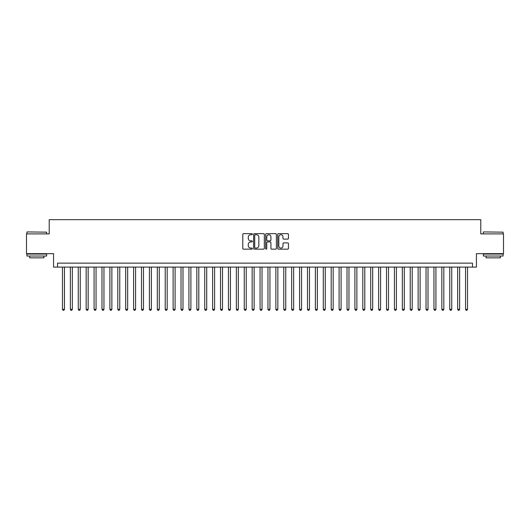 <?xml version="1.0" encoding="UTF-8"?>
<svg xmlns="http://www.w3.org/2000/svg" width="530" height="530" viewBox="0 0 530 530"><rect width="100%" height="100%" fill="white"/><g stroke="black" fill="none" stroke-linecap="round" stroke-linejoin="round"><path stroke-width="0.79" d="M252.353 234.194A0.543 0.543 0 0 0 251.81 233.65L243.568 233.65A0.775 0.775 0 0 0 242.793 234.426L242.793 248.391A0.775 0.775 0 0 0 243.568 249.166L251.81 249.166A0.543 0.543 0 0 0 252.353 248.623A0.543 0.543 0 0 0 251.81 248.08L250.743 248.08A2.484 2.484 0 0 1 248.259 245.595L248.259 244.429A2.484 2.484 0 0 1 250.743 241.952L251.81 241.952A0.543 0.543 0 0 0 252.353 241.408A0.543 0.543 0 0 0 251.81 240.865L250.743 240.865A2.484 2.484 0 0 1 248.259 238.381L248.259 237.215A2.484 2.484 0 0 1 250.743 234.737L251.81 234.737A0.543 0.543 0 0 0 252.353 234.194M287.671 239.116A0.775 0.775 0 0 0 288.446 238.341L288.446 234.426A0.775 0.775 0 0 0 287.671 233.65L278.522 233.65A0.775 0.775 0 0 0 277.74 234.426L277.74 248.391A0.775 0.775 0 0 0 278.522 249.166L287.671 249.166A0.775 0.775 0 0 0 288.446 248.391L288.446 243.654A0.775 0.775 0 0 0 287.671 242.879L283.755 242.879A0.775 0.775 0 0 0 282.98 243.654L282.98 246.006A2.074 2.074 0 0 1 280.907 248.08A2.074 2.074 0 0 1 278.826 246.006L278.826 236.811A2.074 2.074 0 0 1 280.907 234.737A2.074 2.074 0 0 1 282.98 236.811L282.98 238.341A0.775 0.775 0 0 0 283.755 239.116L287.671 239.116M472.475 267.094L476.43 267.094L476.43 253.658L503.5 253.658L503.5 233.896L480.776 233.896L480.776 219.672L49.224 219.672L49.224 233.896L26.5 233.896L26.5 253.658L53.57 253.658L53.57 267.094L472.475 267.094L472.475 263.145L57.525 263.145L57.525 267.094M264.324 234.426A0.775 0.775 0 0 0 263.543 233.65L254.393 233.65A0.775 0.775 0 0 0 253.612 234.426L253.612 248.391A0.775 0.775 0 0 0 254.393 249.166L263.543 249.166A0.775 0.775 0 0 0 264.324 248.391L264.324 234.426M266.457 233.65L275.607 233.65A0.775 0.775 0 0 1 276.388 234.426L276.388 248.391A0.775 0.775 0 0 1 275.607 249.166L271.691 249.166A0.775 0.775 0 0 1 270.916 248.391L270.916 242.727A0.775 0.775 0 0 0 270.141 241.952L267.544 241.952A0.775 0.775 0 0 0 266.762 242.727L266.762 248.623A0.543 0.543 0 0 1 266.219 249.166A0.543 0.543 0 0 1 265.676 248.623L265.676 234.426A0.775 0.775 0 0 1 266.457 233.65M255.241 234.737A0.543 0.543 0 0 0 254.698 235.28L254.698 247.536A0.543 0.543 0 0 0 255.241 248.08L256.368 248.08A2.484 2.484 0 0 0 258.852 245.595L258.852 237.215A2.484 2.484 0 0 0 256.368 234.737L255.241 234.737M270.916 236.85A2.074 2.074 0 0 0 268.842 234.777A2.074 2.074 0 0 0 266.762 236.85L266.762 240.09A0.775 0.775 0 0 0 267.544 240.865L270.141 240.865A0.775 0.775 0 0 0 270.916 240.09L270.916 236.85M62.46 267.094L62.46 309.301L64.441 309.301L64.441 267.094M64.441 309.301L63.845 310.328L63.057 310.328L62.46 309.301M27.129 231.921L46.653 232.16L27.129 231.921M36.775 256.03L26.898 256.03L26.898 254.055L46.653 254.055L46.653 256.03L36.775 256.03M43.891 256.03L43.891 257.845L29.66 257.845L29.66 256.03M483.585 231.921L503.102 232.16L483.585 231.921M493.225 256.03L483.347 256.03L483.347 254.055L503.102 254.055L503.102 256.03L493.225 256.03M500.34 256.03L500.34 257.845L486.109 257.845L486.109 256.03M70.364 267.094L70.364 309.301L72.345 309.301L72.345 267.094M72.345 309.301L71.749 310.328L70.96 310.328L70.364 309.301M78.268 267.094L78.268 309.301L80.249 309.301L80.249 267.094M80.249 309.301L79.652 310.328L78.864 310.328L78.268 309.301M86.171 267.094L86.171 309.301L88.152 309.301L88.152 267.094M88.152 309.301L87.556 310.328L86.768 310.328L86.171 309.301M94.075 267.094L94.075 309.301L96.056 309.301L96.056 267.094M96.056 309.301L95.46 310.328L94.671 310.328L94.075 309.301M101.985 267.094L101.985 309.301L103.959 309.301L103.959 267.094M103.959 309.301L103.363 310.328L102.575 310.328L101.985 309.301M109.889 267.094L109.889 309.301L111.863 309.301L111.863 267.094M111.863 309.301L111.267 310.328L110.478 310.328L109.889 309.301M117.793 267.094L117.793 309.301L119.767 309.301L119.767 267.094M119.767 309.301L119.17 310.328L118.382 310.328L117.793 309.301M125.696 267.094L125.696 309.301L127.67 309.301L127.67 267.094M127.67 309.301L127.074 310.328L126.286 310.328L125.696 309.301M133.6 267.094L133.6 309.301L135.574 309.301L135.574 267.094M135.574 309.301L134.978 310.328L134.189 310.328L133.6 309.301M141.503 267.094L141.503 309.301L143.478 309.301L143.478 267.094M143.478 309.301L142.888 310.328L142.093 310.328L141.503 309.301M149.407 267.094L149.407 309.301L151.381 309.301L151.381 267.094M151.381 309.301L150.792 310.328L149.997 310.328L149.407 309.301M157.311 267.094L157.311 309.301L159.285 309.301L159.285 267.094M159.285 309.301L158.695 310.328L157.9 310.328L157.311 309.301M165.214 267.094L165.214 309.301L167.189 309.301L167.189 267.094M167.189 309.301L166.599 310.328L165.804 310.328L165.214 309.301M173.118 267.094L173.118 309.301L175.092 309.301L175.092 267.094M175.092 309.301L174.502 310.328L173.707 310.328L173.118 309.301M181.022 267.094L181.022 309.301L182.996 309.301L182.996 267.094M182.996 309.301L182.406 310.328L181.611 310.328L181.022 309.301M188.925 267.094L188.925 309.301L190.899 309.301L190.899 267.094M190.899 309.301L190.31 310.328L189.515 310.328L188.925 309.301M196.829 267.094L196.829 309.301L198.803 309.301L198.803 267.094M198.803 309.301L198.213 310.328L197.425 310.328L196.829 309.301M204.732 267.094L204.732 309.301L206.707 309.301L206.707 267.094M206.707 309.301L206.117 310.328L205.329 310.328L204.732 309.301M212.636 267.094L212.636 309.301L214.61 309.301L214.61 267.094M214.61 309.301L214.021 310.328L213.232 310.328L212.636 309.301M220.54 267.094L220.54 309.301L222.514 309.301L222.514 267.094M222.514 309.301L221.924 310.328L221.136 310.328L220.54 309.301M228.443 267.094L228.443 309.301L230.417 309.301L230.417 267.094M230.417 309.301L229.828 310.328L229.04 310.328L228.443 309.301M236.347 267.094L236.347 309.301L238.321 309.301L238.321 267.094M238.321 309.301L237.731 310.328L236.943 310.328L236.347 309.301M244.25 267.094L244.25 309.301L246.231 309.301L246.231 267.094M246.231 309.301L245.635 310.328L244.847 310.328L244.25 309.301M252.154 267.094L252.154 309.301L254.135 309.301L254.135 267.094M254.135 309.301L253.539 310.328L252.75 310.328L252.154 309.301M260.058 267.094L260.058 309.301L262.039 309.301L262.039 267.094M262.039 309.301L261.442 310.328L260.654 310.328L260.058 309.301M267.961 267.094L267.961 309.301L269.942 309.301L269.942 267.094M269.942 309.301L269.346 310.328L268.558 310.328L267.961 309.301M275.865 267.094L275.865 309.301L277.846 309.301L277.846 267.094M277.846 309.301L277.25 310.328L276.461 310.328L275.865 309.301M283.769 267.094L283.769 309.301L285.75 309.301L285.75 267.094M285.75 309.301L285.153 310.328L284.365 310.328L283.769 309.301M291.679 267.094L291.679 309.301L293.653 309.301L293.653 267.094M293.653 309.301L293.057 310.328L292.269 310.328L291.679 309.301M299.582 267.094L299.582 309.301L301.557 309.301L301.557 267.094M301.557 309.301L300.96 310.328L300.172 310.328L299.582 309.301M307.486 267.094L307.486 309.301L309.46 309.301L309.46 267.094M309.46 309.301L308.864 310.328L308.076 310.328L307.486 309.301M315.39 267.094L315.39 309.301L317.364 309.301L317.364 267.094M317.364 309.301L316.768 310.328L315.979 310.328L315.39 309.301M323.293 267.094L323.293 309.301L325.268 309.301L325.268 267.094M325.268 309.301L324.671 310.328L323.883 310.328L323.293 309.301M331.197 267.094L331.197 309.301L333.171 309.301L333.171 267.094M333.171 309.301L332.575 310.328L331.787 310.328L331.197 309.301M339.101 267.094L339.101 309.301L341.075 309.301L341.075 267.094M341.075 309.301L340.485 310.328L339.69 310.328L339.101 309.301M347.004 267.094L347.004 309.301L348.978 309.301L348.978 267.094M348.978 309.301L348.389 310.328L347.594 310.328L347.004 309.301M354.908 267.094L354.908 309.301L356.882 309.301L356.882 267.094M356.882 309.301L356.292 310.328L355.498 310.328L354.908 309.301M362.811 267.094L362.811 309.301L364.786 309.301L364.786 267.094M364.786 309.301L364.196 310.328L363.401 310.328L362.811 309.301M370.715 267.094L370.715 309.301L372.689 309.301L372.689 267.094M372.689 309.301L372.1 310.328L371.305 310.328L370.715 309.301M378.619 267.094L378.619 309.301L380.593 309.301L380.593 267.094M380.593 309.301L380.003 310.328L379.208 310.328L378.619 309.301M386.522 267.094L386.522 309.301L388.497 309.301L388.497 267.094M388.497 309.301L387.907 310.328L387.112 310.328L386.522 309.301M394.426 267.094L394.426 309.301L396.4 309.301L396.4 267.094M396.4 309.301L395.811 310.328L395.022 310.328L394.426 309.301M402.33 267.094L402.33 309.301L404.304 309.301L404.304 267.094M404.304 309.301L403.714 310.328L402.926 310.328L402.33 309.301M410.233 267.094L410.233 309.301L412.208 309.301L412.208 267.094M412.208 309.301L411.618 310.328L410.829 310.328L410.233 309.301M418.137 267.094L418.137 309.301L420.111 309.301L420.111 267.094M420.111 309.301L419.522 310.328L418.733 310.328L418.137 309.301M426.041 267.094L426.041 309.301L428.015 309.301L428.015 267.094M428.015 309.301L427.425 310.328L426.637 310.328L426.041 309.301M433.944 267.094L433.944 309.301L435.925 309.301L435.925 267.094M435.925 309.301L435.329 310.328L434.54 310.328L433.944 309.301M441.848 267.094L441.848 309.301L443.829 309.301L443.829 267.094M443.829 309.301L443.232 310.328L442.444 310.328L441.848 309.301M449.751 267.094L449.751 309.301L451.732 309.301L451.732 267.094M451.732 309.301L451.136 310.328L450.348 310.328L449.751 309.301M457.655 267.094L457.655 309.301L459.636 309.301L459.636 267.094M459.636 309.301L459.04 310.328L458.251 310.328L457.655 309.301M465.559 267.094L465.559 309.301L467.539 309.301L467.539 267.094M467.539 309.301L466.943 310.328L466.155 310.328L465.559 309.301M26.898 233.896L26.898 232.16M31.402 254.055L31.402 253.658M42.148 254.055L42.148 253.658M46.653 233.896L46.653 232.16M483.347 233.896L483.347 232.16M487.852 254.055L487.852 253.658M498.598 254.055L498.598 253.658M503.102 233.896L503.102 232.16"/></g></svg>
